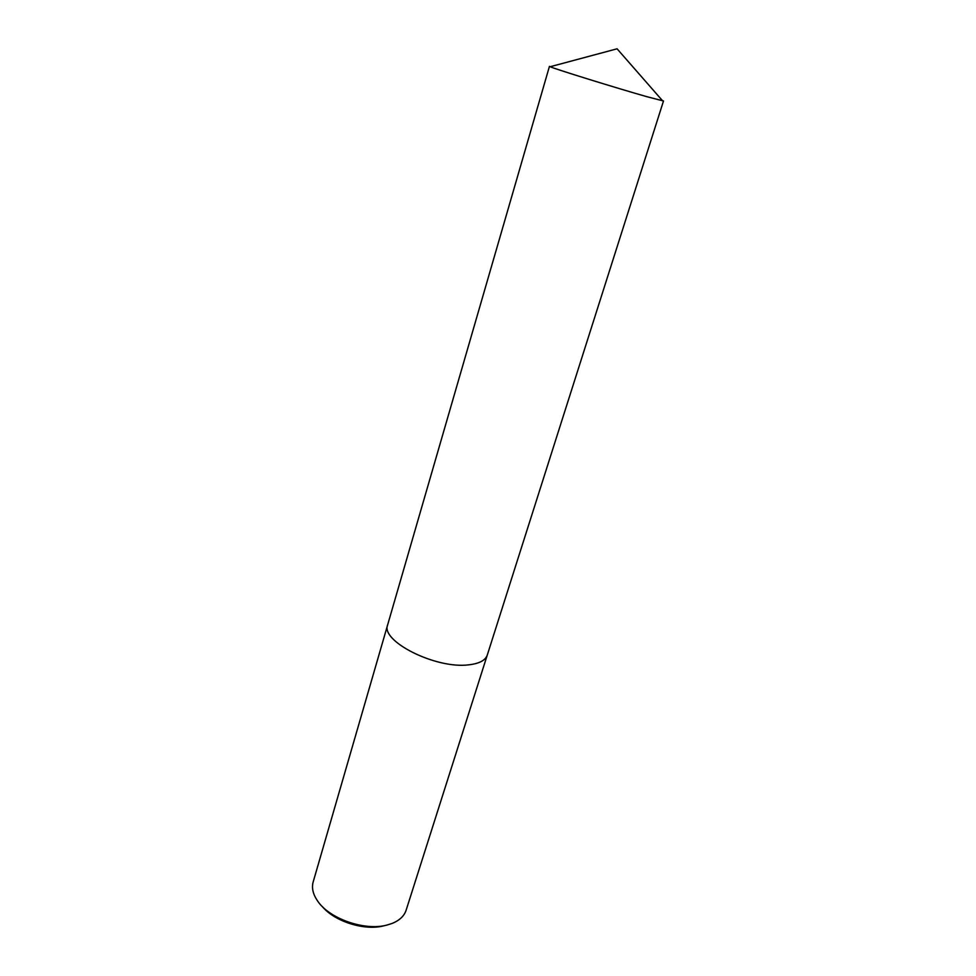 <?xml version="1.0" encoding="UTF-8"?>
<svg xmlns="http://www.w3.org/2000/svg" width="976" height="976" viewBox="0 0 976 976"><rect width="100%" height="100%" fill="white"/><g stroke="black" fill="none" stroke-linecap="round" stroke-linejoin="round"><path stroke-width="1.46" d="M387.692 624.725L313.174 881.938C311.527 887.831 312.954 894.089 317.42 900.726C328.973 918.623 364.573 931.165 386.862 925.089L392.157 923.43C399.562 920.405 404.223 915.988 406.138 910.181L487.305 654.981M487.28 655.067C485.401 660.423 479.167 663.68 468.578 664.851C435.784 669.146 380.213 641.086 387.667 624.799C380.213 641.086 435.784 669.146 468.578 664.851C479.167 663.68 485.401 660.423 487.28 655.067L663.497 100.992L662.204 100.369M322.239 906.46C334.512 921.49 364.536 930.982 383.666 925.858M550.879 66.551L550.171 66.734C554.697 68.918 616.625 88.121 646.954 96.709L663.497 100.992M662.692 100.918L617.076 48.8L550.171 66.734M387.667 624.799L549.451 66.344"/></g></svg>
